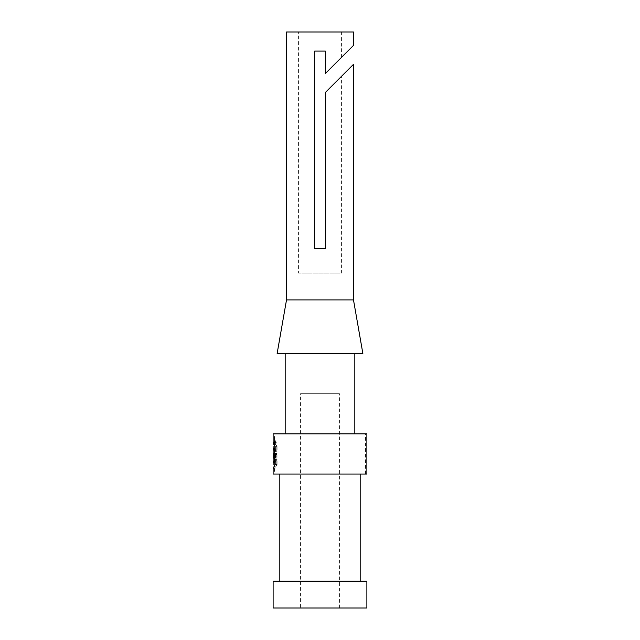 <?xml version="1.0" encoding="UTF-8"?>
<svg xmlns="http://www.w3.org/2000/svg" width="640" height="640" viewBox="0 0 640 640"><rect width="100%" height="100%" fill="white"/><g stroke="black" fill="none" stroke-linecap="round" stroke-linejoin="round"><path stroke-width="0.48" stroke-dasharray="3.2 2.4" d="M274.456 454.608L273.12 454.608L274.464 454.608L274.456 458.08L273.12 458.08L273.168 453.504L274.464 453.504L274.48 458.08L274.808 456.272L275.616 458.08L275.616 453.504L275.208 455.168L274.48 453.504L275.856 453.504L275.856 458.08L276.192 456.272L277.032 458.08L277.032 453.504L276.616 453.504L276.616 455.168L275.856 453.504M275.664 446.6L277.08 446.6C273.96 440.768 273.664 440.768 276.2 446.6L274.808 446.6C272.352 440.768 272.632 440.768 275.664 446.6L275.664 451.84C272.616 447.072 272.336 447.072 274.808 451.84L276.2 451.84L276.2 446.6L274.48 442.192L273.12 442.232M366.88 433.864L273.12 433.864M366.88 474.048L273.12 474.048M275.664 464.568L277.08 464.568C273.96 470.4 273.664 470.4 276.2 464.568L274.808 464.568C272.352 470.408 272.632 470.408 275.664 464.568L275.664 459.336C272.616 464.096 272.336 464.096 274.808 459.336L276.2 459.336L276.2 464.568L274.48 468.984L273.136 468.984M273.264 458.08L273.488 453.504L273.168 458.08L274.608 458.08L274.688 456.392L274.84 458.08L274.84 453.504L274.608 458.08M273.776 457.328L274.368 458.08L273.784 453.504L273.544 458.08L273.776 457.328L275.408 457.328L275.464 458.08L275.944 458L275.832 455.52L275.832 456.912C275.352 455.448 275.464 454.704 276.16 454.688L276.16 453.696L274.432 453.504L274.456 458.08L275.856 458.08M366.88 608L273.12 608M300.576 608L339.424 608L300.576 608L300.576 393.672L339.424 393.672L300.576 393.672M366.88 581.208L273.12 581.208M279.816 581.208L360.184 581.208L279.816 581.208M279.816 474.048L360.184 474.048L279.816 474.048M285.176 433.864L354.824 433.864L285.176 433.864M285.176 353.488L354.824 353.488L285.176 353.488M362.864 353.488L277.136 353.488M353.488 299.904L286.512 299.904M353.488 32L286.512 32M353.488 45.392L325.36 73.528L325.36 51.088L314.64 51.088L314.64 248.672L325.36 248.672L325.36 92.472L325.36 248.672L314.64 248.672L314.64 51.088L314.64 248.672L325.36 248.672L325.36 92.472L341.432 76.392L341.432 273.12L298.568 273.12L341.432 273.12M298.568 32L341.432 32L298.568 32L298.568 273.12M325.36 51.088L314.64 51.088L325.36 51.088L325.36 73.528L325.36 51.088M325.36 73.528L341.432 57.448L325.36 73.528M275.664 451.84L277.08 451.84C273.944 447.072 273.648 447.072 276.2 451.84L274.456 448.24M277.08 446.6L277.08 451.84M273.56 455.52L276.16 455.52M274.776 457.744L276.16 457.744C274.992 460.272 274.984 451.576 276.16 453.696L274.776 453.696M274.776 454.688L276.16 454.688M274.448 456.912L275.832 456.912M273.544 458.08L274.896 458.08L274.744 455.52L275.832 455.52M276.168 442.584L275.768 444.112L275.768 441.056L276.168 442.584M276.248 442.584L275.768 444.384L275.768 440.784L276.248 442.584M275.664 459.336L277.08 459.336C273.944 464.096 273.648 464.096 276.2 459.336L274.456 462.928M277.08 464.568L277.08 459.336M274.808 455.168L276.192 455.168M273.288 453.504L276.192 453.504M275.208 455.168L276.616 455.168M275.208 453.504L276.616 453.504M275.616 453.504L277.032 453.504M275.616 458.08L277.032 458.08M275.208 458.08L276.616 458.08M275.208 456.272L276.616 456.272M274.808 456.272L276.192 456.272M274.808 458.08L276.192 458.08M274.04 457.328L275.408 457.328M274.096 458.08L275.464 458.08M273.736 458.08L275.096 458.08L275.136 457.328M273.784 453.504L275.144 453.504L275.096 458.08M273.904 455.168L273.824 456.552L273.904 455.168L275.264 455.168L275.36 456.552L275.264 455.168M273.992 456.552L275.36 456.552M273.824 456.552L275.184 456.552M275.744 458.08L274.368 458.08L275.752 458.08L275.144 453.504M274.04 453.504L275.408 453.504M273.32 454.608L274.696 454.608L274.696 455.584L274.664 454.608L273.344 454.608L273.344 455.584L274.696 455.584L273.32 455.584L273.344 454.608M273.344 458.08L274.696 458.08M273.344 456.416L274.688 456.416M273.168 458.08L274.512 458.08M273.224 456.16L274.568 456.16M273.488 458.08L274.84 458.08M273.488 453.504L274.84 453.504M273.128 458.08L274.472 458.08L274.472 454.608L273.128 454.608M273.168 453.504L274.504 453.504M273.168 454.608L274.504 454.608M274.488 458.08L273.208 458.08L274.552 458.08L274.488 453.504L274.552 458.08M274.624 458.08L273.392 458.08L274.744 458.08L274.624 453.504L273.44 453.504L274.792 453.504L274.944 456L275.136 453.504L275.136 458.08L273.776 458.08L275.136 458.08M274.744 455.52L274.744 458.08M273.776 456L274.944 456M274.544 441.904L275.808 441.904L275.808 442.456L275.808 441.904M274.328 441.904L275.704 441.904M274.264 441.624L275.64 441.624L275.64 443.568L275.64 441.624M274.424 441.624L275.808 441.624M274.328 442.736L275.704 442.736M274.544 442.456L275.808 442.456M274.328 442.456L275.704 442.456M274.456 433.864L365.544 433.864L274.456 433.864L274.456 442.232M274.456 474.048L365.544 474.048L274.456 474.048L274.456 468.944M274.456 460.048L274.456 451.128M273.12 451.84C273.12 447.08 273.12 447.08 273.12 451.84L273.12 446.6M273.12 459.336C273.12 464.096 273.12 464.096 273.12 459.336L273.12 464.568M341.432 57.448L341.432 32M339.424 608L339.424 393.672M274.472 456.944L275.848 456.944M274.696 454.504L276.08 454.504M275.768 441.056L274.632 441.056M275.768 444.112L274.632 444.112M275.768 440.784L274.392 440.784M275.768 444.384L274.392 444.384M365.544 474.048L365.544 433.864"/><path stroke-width="0.96" d="M274.784 442.584L274.392 444.112L274.392 441.056L274.784 442.584M274.424 441.624L274.264 443.568L274.424 441.624M273.12 453.504L273.12 448.272L274.808 451.84L274.808 446.6L273.12 442.232L273.12 433.864L366.88 433.864L366.88 474.048L273.12 474.048L273.12 468.936L274.808 464.568L274.808 459.336L273.12 462.896L273.12 453.504M274.456 448.24L273.12 448.272M274.456 462.928L273.12 462.896M273.392 458.08L273.28 453.504L273.592 456L273.776 453.504L273.776 458.08L273.392 455.52L273.28 458.08M273.208 453.504L273.208 458.08L273.144 453.504M274.856 442.584L274.392 444.384L274.392 440.784L274.856 442.584M274.776 453.696C273.632 451.576 273.64 460.272 274.776 457.744L274.776 455.52L274.448 456.912C273.984 455.456 274.088 454.712 274.776 454.688L274.432 453.504M274.368 458.072L274.776 457.744M273.12 608L366.88 608L366.88 581.208L273.12 581.208L273.12 608M279.816 581.208L279.816 474.048M285.176 433.864L285.176 353.488M353.488 299.904L286.512 299.904L277.136 353.488L362.864 353.488L353.488 299.904L353.488 64.336L325.36 92.472L353.488 64.336M286.512 299.904L286.512 32L353.488 32L353.488 45.392L325.36 73.528L325.36 51.088L314.64 51.088L314.64 248.672L325.36 248.672L325.36 92.472L341.432 76.392M274.424 441.904L274.424 442.456L274.544 441.904M274.456 462.896L274.456 460.048M274.456 451.128L274.456 448.28M273.12 446.6C273.12 440.768 273.12 440.768 273.12 446.6L273.12 451.84M273.12 443.568L273.12 441.624L273.12 443.568M273.12 456.552L273.12 455.168L273.12 456.552M273.12 441.904L273.12 442.456L273.12 441.904M273.12 464.568C273.12 470.4 273.12 470.4 273.12 464.568L273.12 459.336M273.12 442.584C273.12 436.584 273.12 448.584 273.12 442.584C273.12 437.512 273.12 447.656 273.12 442.584M360.184 581.208L360.184 474.048M354.824 433.864L354.824 353.488"/></g></svg>

